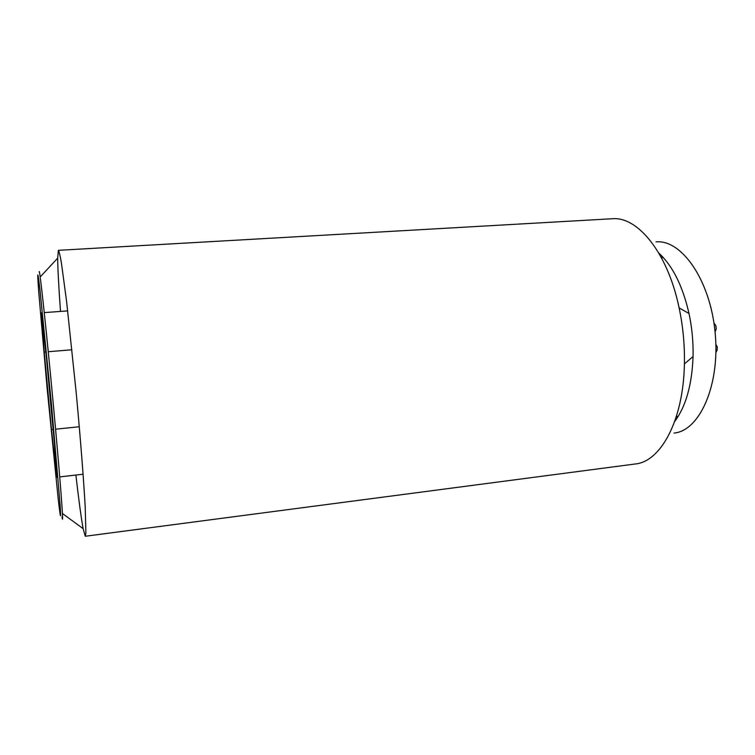 <?xml version="1.0" encoding="UTF-8"?>
<svg xmlns="http://www.w3.org/2000/svg" width="755" height="755" viewBox="0 0 755 755"><rect width="100%" height="100%" fill="white"/><g stroke="black" fill="none" stroke-linecap="round" stroke-linejoin="round"><path stroke-width="1.13" d="M711.408 309.578L710.785 306.983M715.07 332.011L716.269 328.774L715.834 325.575L713.956 322.998M715.9 352.538L717.165 350.046L717.25 346.866L715.863 344.412M75.887 475.046C78.756 499.904 81.172 517.77 83.135 528.66L85.287 536.248L85.9 532.955L85.192 506.841C83.72 480.076 80.417 437.787 76.217 392.874L66.591 301.424L61.429 263.089C60.107 255.445 59.088 251.189 58.39 250.32L57.682 258.182C57.786 269.101 58.73 286.853 60.504 311.419M39.166 271.866C39.515 266.383 46.385 329.765 53.312 404.435C60.296 479.293 64.137 530.784 62.004 516.948M85.287 536.248L635.172 463.995C660.653 461.815 683.483 420.459 684.398 363.919C684.776 345.044 683.02 326.368 679.123 307.889C667.675 252.519 637.541 216.147 612.107 218.752L58.39 250.32M674.687 421.507C685.87 406.492 691.986 384.842 693.062 356.539C693.373 342.043 692.024 327.708 689.013 313.523C682.68 285.918 672.63 265.788 658.851 253.123M674.017 433.077C699.592 430.86 720.232 385.324 715.145 332.766C710.342 280.18 681.567 239.288 656.029 241.883M47.103 388.127L58.163 498.536C60.513 519.176 61.164 521.384 60.117 505.161L51.463 404.387L39.921 289.439C37.505 269.186 37.127 270.177 38.769 292.43L47.103 388.127M41.355 312.815L46.338 356.653L54.492 444.148L56.691 477.264L51.463 429.614L44.224 352.057L41.355 312.815M44.262 312.598L67.705 310.9M59.73 476.905L83.088 474.216M44.224 352.057L45.8 351.934M48.254 351.726L71.961 349.763M51.463 429.614L53.124 429.444M55.587 429.189L79.284 426.754M676.159 417.156L678.481 415.93M663.617 257.899L661.106 257.125M689.013 313.523L679.123 307.889M693.062 356.539L684.398 363.919M62.42 513.494L83.135 528.66M40.166 276.943L57.682 258.182"/></g></svg>
